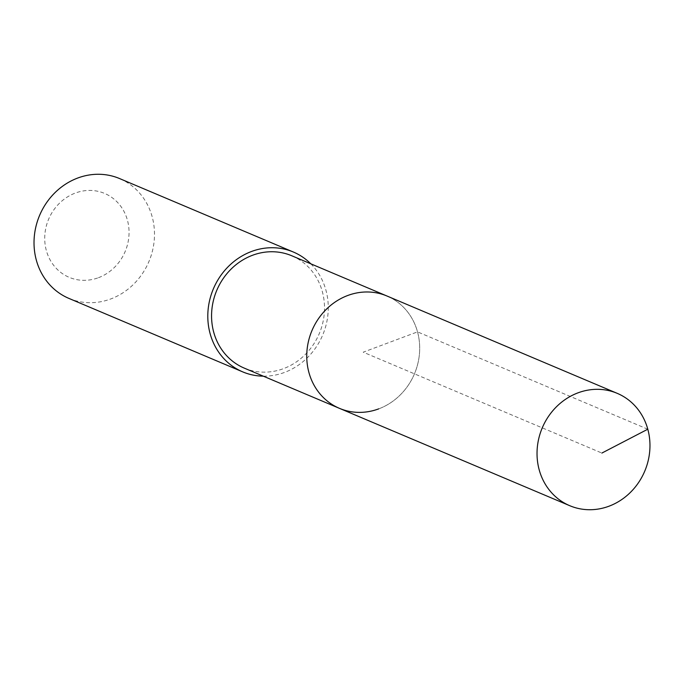<?xml version="1.0" encoding="UTF-8"?>
<svg xmlns="http://www.w3.org/2000/svg" width="684" height="684" viewBox="0 0 684 684"><rect width="100%" height="100%" fill="white"/><g stroke="black" fill="none" stroke-linecap="round" stroke-linejoin="round"><path stroke-width="0.51" stroke-dasharray="3.42 2.56" d="M339.478 408.357A60.987 55.626 112.9 0 0 378.722 408.861A60.987 55.626 112.9 0 0 419.523 352.901A60.987 55.626 112.9 0 0 386.964 296.01A60.987 55.626 -67.1 0 1 419.523 352.901A60.987 55.626 -67.1 0 1 378.722 408.861M244.291 368.129A60.987 55.626 112.9 0 0 283.544 368.625A60.987 55.626 112.9 0 0 324.344 312.665A60.987 55.626 112.9 0 0 291.786 255.773M310.801 263.81A65.057 59.337 -67.1 0 1 284.578 372.404A65.057 59.337 -67.1 0 1 263.314 376.166M68.93 298.412A65.057 59.337 112.9 0 0 110.791 298.942A65.057 59.337 112.9 0 0 154.31 239.255A65.057 59.337 112.9 0 0 119.589 178.567M98.462 277.695A45.537 41.536 112.9 0 0 127.438 220.214A45.537 41.536 112.9 0 0 75.308 193.059A45.537 41.536 112.9 0 0 46.341 250.541A45.537 41.536 112.9 0 0 98.462 277.695M647.799 429.21L417.522 331.877L363.221 352.183L601.877 453.064"/><path stroke-width="1.03" d="M608.999 506.203A60.987 55.626 -67.1 0 1 569.755 505.698A60.987 55.626 -67.1 0 1 537.196 448.807A60.987 55.626 -67.1 0 1 577.989 392.847A60.987 55.626 -67.1 0 1 617.242 393.351A60.987 55.626 -67.1 0 1 649.8 450.243A60.987 55.626 -67.1 0 1 608.999 506.203M347.711 295.505A60.987 55.626 112.9 0 0 306.919 351.465A60.987 55.626 112.9 0 0 339.478 408.357A60.987 55.626 -67.1 0 1 306.919 351.465A60.987 55.626 -67.1 0 1 347.711 295.505A60.987 55.626 -67.1 0 1 386.964 296.01A60.987 55.626 112.9 0 0 347.711 295.505M617.242 393.351L291.786 255.773A60.987 55.626 112.9 0 0 252.533 255.269A60.987 55.626 112.9 0 0 211.732 311.229A60.987 55.626 112.9 0 0 244.291 368.129L569.755 505.698M378.722 408.861A60.987 55.626 -67.1 0 1 339.478 408.357M263.314 376.166A65.057 59.337 -67.1 0 1 242.709 371.874A65.057 59.337 -67.1 0 1 207.979 311.186A65.057 59.337 -67.1 0 1 251.498 251.49A65.057 59.337 -67.1 0 1 293.368 252.028A65.057 59.337 -67.1 0 1 310.801 263.81M293.368 252.028L119.589 178.567A65.057 59.337 112.9 0 0 77.719 178.037A65.057 59.337 112.9 0 0 34.2 237.724A65.057 59.337 112.9 0 0 68.93 298.412L242.709 371.874M601.877 453.064L647.799 429.21"/></g></svg>
